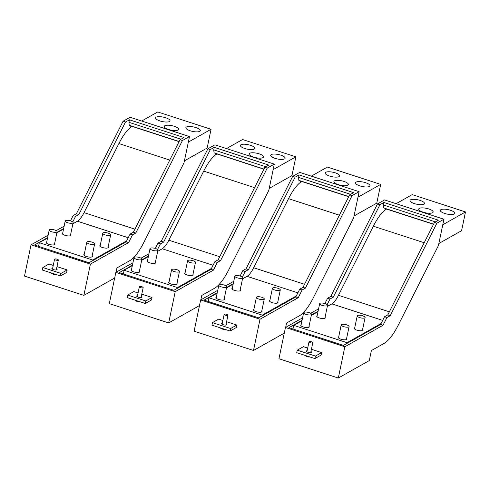 <?xml version="1.0" encoding="UTF-8"?>
<svg xmlns="http://www.w3.org/2000/svg" width="490" height="490" viewBox="0 0 490 490"><rect width="100%" height="100%" fill="white"/><g stroke="black" fill="none" stroke-linecap="round" stroke-linejoin="round"><path stroke-width="0.73" d="M325.041 317.318A4.361 1.348 -168.2 0 1 325.262 317.894A4.361 1.348 -168.2 0 1 323.639 318.58A4.361 1.348 -168.2 0 1 319.002 317.845A4.361 1.348 -168.2 0 1 316.718 316.111A4.361 1.348 -168.2 0 1 317.152 315.67M346.896 343.459L347.061 342.682L293.749 325.36L301.975 320.723M347.061 342.682L381.122 323.486M311.303 315.468L317.986 311.701M327.314 306.446L331.859 303.88A20.139 6.364 -72 0 0 338.48 295.305L373.337 226.215A40.284 12.728 -72 0 1 386.586 209.059L386.788 208.942M338.7 336.899A4.361 1.348 11.8 0 0 338.272 337.334A4.361 1.348 11.8 0 0 340.55 339.068A4.361 1.348 11.8 0 0 345.193 339.803A4.361 1.348 11.8 0 0 346.81 339.123A4.361 1.348 11.8 0 0 346.589 338.547M301.142 324.699A4.361 1.348 11.8 0 0 300.707 325.133A4.361 1.348 11.8 0 0 302.992 326.867A4.361 1.348 11.8 0 0 307.634 327.602A4.361 1.348 11.8 0 0 309.251 326.916A4.361 1.348 11.8 0 0 309.031 326.34M354.711 327.877A4.361 1.348 11.8 0 0 354.282 328.312A4.361 1.348 11.8 0 0 356.561 330.046A4.361 1.348 11.8 0 0 361.204 330.781A4.361 1.348 11.8 0 0 362.821 330.095A4.361 1.348 11.8 0 0 362.6 329.519M292.983 329.01L293.749 325.36M396.11 203.687L412.188 194.628L465.5 211.943L461.58 230.698L438.856 243.506M442.776 224.751L465.5 211.943M419.269 208.397A7.387 2.279 11.8 0 0 418.705 209.052A7.387 2.279 11.8 0 0 418.723 209.432A7.387 2.279 11.8 0 0 423.091 212.164A7.387 2.279 11.8 0 0 432.596 212.727A7.387 2.279 11.8 0 0 433.16 212.072A7.387 2.279 11.8 0 0 433.142 211.698A7.387 2.279 11.8 0 0 428.774 208.961A7.387 2.279 11.8 0 0 419.269 208.397M421.731 204.673A7.387 2.279 11.8 0 0 424.475 203.515A7.387 2.279 11.8 0 0 420.61 200.582A7.387 2.279 11.8 0 0 412.758 199.338A7.387 2.279 11.8 0 0 410.014 200.496A7.387 2.279 11.8 0 0 413.872 203.424A7.387 2.279 11.8 0 0 421.731 204.673M443.046 209.181A7.387 2.279 11.8 0 0 440.308 210.333A7.387 2.279 11.8 0 0 444.167 213.266A7.387 2.279 11.8 0 0 452.019 214.51A7.387 2.279 11.8 0 0 454.763 213.358A7.387 2.279 11.8 0 0 450.904 210.424A7.387 2.279 11.8 0 0 443.046 209.181M240.229 289.768A4.361 1.348 -168.2 0 1 240.449 290.343A4.361 1.348 -168.2 0 1 238.832 291.023A4.361 1.348 -168.2 0 1 234.189 290.288A4.361 1.348 -168.2 0 1 231.905 288.555A4.361 1.348 -168.2 0 1 232.34 288.12M262.083 315.909L262.248 315.125L208.936 297.804L217.162 293.173M262.248 315.125L296.309 295.929M226.49 287.912L233.173 284.145M242.501 278.89L247.046 276.329A20.139 6.364 -72 0 0 253.667 267.748L288.524 198.664A40.284 12.728 -72 0 1 301.773 181.502L301.975 181.392M253.887 309.343A4.361 1.348 11.8 0 0 253.459 309.784A4.361 1.348 11.8 0 0 255.737 311.518A4.361 1.348 11.8 0 0 260.38 312.253A4.361 1.348 11.8 0 0 261.997 311.567A4.361 1.348 11.8 0 0 261.776 310.991M216.329 297.142A4.361 1.348 11.8 0 0 215.894 297.583A4.361 1.348 11.8 0 0 218.179 299.31A4.361 1.348 11.8 0 0 222.821 300.052A4.361 1.348 11.8 0 0 224.438 299.365A4.361 1.348 11.8 0 0 224.218 298.79M269.898 300.321A4.361 1.348 11.8 0 0 269.469 300.762A4.361 1.348 11.8 0 0 271.748 302.489A4.361 1.348 11.8 0 0 276.391 303.23A4.361 1.348 11.8 0 0 278.008 302.544A4.361 1.348 11.8 0 0 277.787 301.969M208.17 301.46L208.936 297.804M311.297 176.137L327.375 167.072L380.687 184.393L376.767 203.148L354.043 215.955M357.963 197.201L380.687 184.393M334.456 180.847A7.387 2.279 11.8 0 0 333.892 181.502A7.387 2.279 11.8 0 0 333.911 181.876A7.387 2.279 11.8 0 0 338.278 184.614A7.387 2.279 11.8 0 0 347.784 185.177A7.387 2.279 11.8 0 0 348.347 184.522A7.387 2.279 11.8 0 0 348.329 184.142A7.387 2.279 11.8 0 0 343.962 181.41A7.387 2.279 11.8 0 0 334.456 180.847M336.918 177.117A7.387 2.279 11.8 0 0 339.662 175.959A7.387 2.279 11.8 0 0 335.797 173.031A7.387 2.279 11.8 0 0 327.945 171.782A7.387 2.279 11.8 0 0 325.201 172.939A7.387 2.279 11.8 0 0 329.06 175.873A7.387 2.279 11.8 0 0 336.918 177.117M358.233 181.625A7.387 2.279 11.8 0 0 355.495 182.782A7.387 2.279 11.8 0 0 359.354 185.716A7.387 2.279 11.8 0 0 367.206 186.96A7.387 2.279 11.8 0 0 369.95 185.802A7.387 2.279 11.8 0 0 366.091 182.868A7.387 2.279 11.8 0 0 358.233 181.625M155.416 262.211A4.361 1.348 -168.2 0 1 155.636 262.787A4.361 1.348 -168.2 0 1 154.019 263.473A4.361 1.348 -168.2 0 1 149.377 262.738A4.361 1.348 -168.2 0 1 147.092 261.005A4.361 1.348 -168.2 0 1 147.527 260.564M177.27 288.353L177.435 287.575L124.123 270.253L132.349 265.617M177.435 287.575L211.496 268.379M141.677 260.362L148.36 256.595M157.688 251.339L162.233 248.773A20.139 6.364 -72 0 0 168.854 240.198L203.711 171.108A40.284 12.728 -72 0 1 216.96 153.952L217.162 153.835M169.075 281.793A4.361 1.348 11.8 0 0 168.646 282.228A4.361 1.348 11.8 0 0 170.924 283.961A4.361 1.348 11.8 0 0 175.567 284.696A4.361 1.348 11.8 0 0 177.184 284.016A4.361 1.348 11.8 0 0 176.964 283.441M131.516 269.592A4.361 1.348 11.8 0 0 131.081 270.027A4.361 1.348 11.8 0 0 133.366 271.76A4.361 1.348 11.8 0 0 138.008 272.495A4.361 1.348 11.8 0 0 139.626 271.809A4.361 1.348 11.8 0 0 139.405 271.233M185.085 272.771A4.361 1.348 11.8 0 0 184.657 273.206A4.361 1.348 11.8 0 0 186.935 274.939A4.361 1.348 11.8 0 0 191.578 275.674A4.361 1.348 11.8 0 0 193.195 274.988A4.361 1.348 11.8 0 0 192.974 274.412M123.358 273.904L124.123 270.253M226.484 148.58L242.562 139.521L295.874 156.837L291.954 175.592L269.231 188.399M273.151 169.644L295.874 156.837M249.643 153.29A7.387 2.279 11.8 0 0 249.079 153.946A7.387 2.279 11.8 0 0 249.098 154.326A7.387 2.279 11.8 0 0 253.465 157.057A7.387 2.279 11.8 0 0 262.971 157.621A7.387 2.279 11.8 0 0 263.534 156.965A7.387 2.279 11.8 0 0 263.516 156.592A7.387 2.279 11.8 0 0 259.149 153.854A7.387 2.279 11.8 0 0 249.643 153.29M252.105 149.566A7.387 2.279 11.8 0 0 254.849 148.409A7.387 2.279 11.8 0 0 250.984 145.475A7.387 2.279 11.8 0 0 243.132 144.232A7.387 2.279 11.8 0 0 240.388 145.389A7.387 2.279 11.8 0 0 244.247 148.317A7.387 2.279 11.8 0 0 252.105 149.566M273.42 154.068A7.387 2.279 11.8 0 0 270.682 155.226A7.387 2.279 11.8 0 0 274.541 158.16A7.387 2.279 11.8 0 0 282.393 159.403A7.387 2.279 11.8 0 0 285.137 158.252A7.387 2.279 11.8 0 0 281.278 155.318A7.387 2.279 11.8 0 0 273.42 154.068M70.603 234.661A4.361 1.348 -168.2 0 1 70.823 235.237A4.361 1.348 -168.2 0 1 69.206 235.917A4.361 1.348 -168.2 0 1 64.564 235.182A4.361 1.348 -168.2 0 1 62.279 233.448A4.361 1.348 -168.2 0 1 62.714 233.013M92.457 260.803L92.622 260.019L39.31 242.697L47.536 238.067M92.622 260.019L126.683 240.823M56.865 232.805L63.547 229.038M72.875 223.783L77.42 221.223A20.139 6.364 -72 0 0 84.041 212.642L118.899 143.558A40.284 12.728 -72 0 1 132.147 126.396L132.349 126.285M84.262 254.237A4.361 1.348 11.8 0 0 83.833 254.678A4.361 1.348 11.8 0 0 86.111 256.411A4.361 1.348 11.8 0 0 90.754 257.146A4.361 1.348 11.8 0 0 92.371 256.46A4.361 1.348 11.8 0 0 92.151 255.884M46.703 242.036A4.361 1.348 11.8 0 0 46.268 242.477A4.361 1.348 11.8 0 0 48.553 244.204A4.361 1.348 11.8 0 0 53.196 244.945A4.361 1.348 11.8 0 0 54.813 244.259A4.361 1.348 11.8 0 0 54.592 243.683M100.272 245.214A4.361 1.348 11.8 0 0 99.844 245.655A4.361 1.348 11.8 0 0 102.122 247.383A4.361 1.348 11.8 0 0 106.765 248.124A4.361 1.348 11.8 0 0 108.382 247.438A4.361 1.348 11.8 0 0 108.161 246.862M38.545 246.354L39.31 242.697M141.671 121.03L157.749 111.965L211.061 129.287L207.141 148.041L184.418 160.849M188.338 142.094L211.061 129.287M164.83 125.74A7.387 2.279 11.8 0 0 164.266 126.396A7.387 2.279 11.8 0 0 164.285 126.769A7.387 2.279 11.8 0 0 168.652 129.507A7.387 2.279 11.8 0 0 178.158 130.071A7.387 2.279 11.8 0 0 178.721 129.415A7.387 2.279 11.8 0 0 178.703 129.035A7.387 2.279 11.8 0 0 174.336 126.304A7.387 2.279 11.8 0 0 164.83 125.74M167.292 122.01A7.387 2.279 11.8 0 0 170.036 120.852A7.387 2.279 11.8 0 0 166.171 117.925A7.387 2.279 11.8 0 0 158.319 116.675A7.387 2.279 11.8 0 0 155.575 117.833A7.387 2.279 11.8 0 0 159.434 120.767A7.387 2.279 11.8 0 0 167.292 122.01M188.607 126.518A7.387 2.279 11.8 0 0 185.869 127.676A7.387 2.279 11.8 0 0 189.728 130.603A7.387 2.279 11.8 0 0 197.58 131.853A7.387 2.279 11.8 0 0 200.324 130.695A7.387 2.279 11.8 0 0 196.466 127.761A7.387 2.279 11.8 0 0 188.607 126.518M364.799 317.881A4.03 1.243 11.8 0 0 365.105 317.526A4.03 1.243 11.8 0 0 362.079 315.64A4.03 1.243 11.8 0 0 357.529 315.523A4.03 1.243 11.8 0 0 357.222 315.879A4.03 1.243 11.8 0 0 360.248 317.759A4.03 1.243 11.8 0 0 364.799 317.881M327.24 305.68A4.03 1.243 11.8 0 0 327.547 305.325A4.03 1.243 11.8 0 0 324.515 303.439A4.03 1.243 11.8 0 0 319.97 303.316A4.03 1.243 11.8 0 0 319.658 303.678A4.03 1.243 11.8 0 0 322.69 305.558A4.03 1.243 11.8 0 0 327.24 305.68M279.986 290.331A4.03 1.243 11.8 0 0 280.292 289.97A4.03 1.243 11.8 0 0 277.267 288.089A4.03 1.243 11.8 0 0 272.716 287.967A4.03 1.243 11.8 0 0 272.409 288.322A4.03 1.243 11.8 0 0 275.435 290.209A4.03 1.243 11.8 0 0 279.986 290.331M242.428 278.124A4.03 1.243 11.8 0 0 242.734 277.769A4.03 1.243 11.8 0 0 239.702 275.888A4.03 1.243 11.8 0 0 235.157 275.766A4.03 1.243 11.8 0 0 234.845 276.121A4.03 1.243 11.8 0 0 237.877 278.008A4.03 1.243 11.8 0 0 242.428 278.124M195.173 262.775A4.03 1.243 11.8 0 0 195.479 262.42A4.03 1.243 11.8 0 0 192.454 260.533A4.03 1.243 11.8 0 0 187.903 260.417A4.03 1.243 11.8 0 0 187.596 260.772A4.03 1.243 11.8 0 0 190.622 262.652A4.03 1.243 11.8 0 0 195.173 262.775M157.615 250.574A4.03 1.243 11.8 0 0 157.921 250.219A4.03 1.243 11.8 0 0 154.889 248.332A4.03 1.243 11.8 0 0 150.344 248.21A4.03 1.243 11.8 0 0 150.032 248.571A4.03 1.243 11.8 0 0 153.064 250.451A4.03 1.243 11.8 0 0 157.615 250.574M110.36 235.225A4.03 1.243 11.8 0 0 110.667 234.863A4.03 1.243 11.8 0 0 107.641 232.983A4.03 1.243 11.8 0 0 103.09 232.86A4.03 1.243 11.8 0 0 102.784 233.216A4.03 1.243 11.8 0 0 105.809 235.102A4.03 1.243 11.8 0 0 110.36 235.225M72.802 223.017A4.03 1.243 11.8 0 0 73.108 222.662A4.03 1.243 11.8 0 0 70.076 220.782A4.03 1.243 11.8 0 0 65.531 220.659A4.03 1.243 11.8 0 0 65.219 221.014A4.03 1.243 11.8 0 0 68.251 222.901A4.03 1.243 11.8 0 0 72.802 223.017M348.788 326.904A4.03 1.243 11.8 0 0 349.094 326.548A4.03 1.243 11.8 0 0 346.069 324.668A4.03 1.243 11.8 0 0 341.518 324.545A4.03 1.243 11.8 0 0 341.212 324.901A4.03 1.243 11.8 0 0 344.237 326.787A4.03 1.243 11.8 0 0 348.788 326.904M311.23 314.702A4.03 1.243 11.8 0 0 311.536 314.347A4.03 1.243 11.8 0 0 308.51 312.461A4.03 1.243 11.8 0 0 303.959 312.344A4.03 1.243 11.8 0 0 303.647 312.7A4.03 1.243 11.8 0 0 306.679 314.58A4.03 1.243 11.8 0 0 311.23 314.702M263.975 299.353A4.03 1.243 11.8 0 0 264.282 298.998A4.03 1.243 11.8 0 0 261.256 297.112A4.03 1.243 11.8 0 0 256.705 296.989A4.03 1.243 11.8 0 0 256.399 297.35A4.03 1.243 11.8 0 0 259.424 299.231A4.03 1.243 11.8 0 0 263.975 299.353M226.417 287.152A4.03 1.243 11.8 0 0 226.723 286.791A4.03 1.243 11.8 0 0 223.697 284.911A4.03 1.243 11.8 0 0 219.146 284.788A4.03 1.243 11.8 0 0 218.834 285.143A4.03 1.243 11.8 0 0 221.866 287.03A4.03 1.243 11.8 0 0 226.417 287.152M179.162 271.797A4.03 1.243 11.8 0 0 179.469 271.442A4.03 1.243 11.8 0 0 176.443 269.555A4.03 1.243 11.8 0 0 171.892 269.439A4.03 1.243 11.8 0 0 171.586 269.794A4.03 1.243 11.8 0 0 174.612 271.68A4.03 1.243 11.8 0 0 179.162 271.797M141.604 259.596A4.03 1.243 11.8 0 0 141.91 259.241A4.03 1.243 11.8 0 0 138.884 257.354A4.03 1.243 11.8 0 0 134.334 257.238A4.03 1.243 11.8 0 0 134.021 257.593A4.03 1.243 11.8 0 0 137.053 259.473A4.03 1.243 11.8 0 0 141.604 259.596M94.35 244.247A4.03 1.243 11.8 0 0 94.656 243.885A4.03 1.243 11.8 0 0 91.63 242.005A4.03 1.243 11.8 0 0 87.079 241.882A4.03 1.243 11.8 0 0 86.773 242.244A4.03 1.243 11.8 0 0 89.799 244.124A4.03 1.243 11.8 0 0 94.35 244.247M56.791 232.046A4.03 1.243 11.8 0 0 57.097 231.684A4.03 1.243 11.8 0 0 54.072 229.804A4.03 1.243 11.8 0 0 49.521 229.681A4.03 1.243 11.8 0 0 49.208 230.037A4.03 1.243 11.8 0 0 52.24 231.923A4.03 1.243 11.8 0 0 56.791 232.046M327.173 304.627L329.997 299.029L333.28 297.179L379.94 204.698L383.891 202.468L383.364 204.973L383.67 207.932L433.583 224.144M324.901 303.549L327.577 298.239L329.997 299.029M302.067 320.288L288.922 327.694L343.447 345.407L380.632 324.447L383.058 325.238L386.941 317.526L390.224 315.683L436.884 223.195L443.934 219.226L384.564 199.938L377.514 203.907L379.94 204.698M311.395 315.027L318.071 311.266M443.934 219.226L438.446 245.484L398.297 325.06A42.967 13.579 -72 0 1 384.166 343.361L371.383 350.564L369.295 360.567L338.308 378.035L344.838 346.773L285.468 327.485L302.575 317.845M310.648 313.294L318.586 308.822M344.838 346.773L383.058 325.238M327.577 298.239L330.854 296.395L377.514 203.907M338.308 378.035L278.939 358.747L285.468 327.485M330.854 296.395L333.28 297.179M385.03 210.094L385.367 208.483M311.42 349.272L321.63 352.586L321.103 355.085L314.911 358.582L296.732 352.678L297.259 350.172L303.457 346.681L307.689 348.059M314.911 358.582L315.431 356.077L297.259 350.172M315.431 356.077L321.63 352.586M307.138 350.718A2.683 0.827 11.8 0 0 306.299 351.122A2.683 0.827 11.8 0 0 306.305 351.263A2.683 0.827 11.8 0 0 308.97 352.524A2.683 0.827 11.8 0 0 311.554 352.218A2.683 0.827 11.8 0 0 311.548 352.083A2.683 0.827 11.8 0 0 310.948 351.514M380.632 324.447L384.521 316.742L386.941 317.526M384.521 316.742L387.798 314.892L390.224 315.683M387.798 314.892L434.459 222.411L436.884 223.195M434.459 222.411L438.409 220.182L383.891 202.468M242.36 277.077L245.184 271.478L248.467 269.629L295.127 177.141L299.078 174.918L298.551 177.417L298.857 180.375L348.77 196.594M240.088 275.993L242.764 270.688L245.184 271.478M217.254 292.732L204.11 300.137L258.634 317.851L295.819 296.897L298.245 297.681L302.128 289.976L305.411 288.126L352.071 195.645L359.121 191.67L299.751 172.382L292.702 176.357L295.127 177.141M226.582 287.477L233.258 283.71M284.292 333.12L253.495 350.479L260.025 319.223L200.655 299.935L217.762 290.294M225.835 285.743L233.773 281.272M260.025 319.223L298.245 297.681M242.764 270.688L246.041 268.839L292.702 176.357M253.495 350.479L194.126 331.191L200.655 299.935M246.041 268.839L248.467 269.629M300.217 182.543L300.554 180.926M226.607 321.716L236.817 325.035L236.29 327.534L230.098 331.026L211.919 325.121L212.446 322.622L218.644 319.131L222.877 320.503M359.121 191.67L353.633 217.928L313.484 297.504A42.967 13.579 -72 0 1 299.353 315.811L286.57 323.014L285.658 327.381M230.098 331.026L230.619 328.527L212.446 322.622M230.619 328.527L236.817 325.035M222.325 323.161A2.683 0.827 11.8 0 0 221.486 323.572A2.683 0.827 11.8 0 0 221.492 323.706A2.683 0.827 11.8 0 0 224.157 324.968A2.683 0.827 11.8 0 0 226.741 324.668A2.683 0.827 11.8 0 0 226.735 324.533A2.683 0.827 11.8 0 0 226.135 323.957M295.819 296.897L299.709 289.186L302.128 289.976M299.709 289.186L302.985 287.342L305.411 288.126M302.985 287.342L349.646 194.855L352.071 195.645M349.646 194.855L353.596 192.631L299.078 174.918M157.547 249.52L160.371 243.922L163.654 242.072L210.314 149.591L214.265 147.361L213.738 149.867L214.044 152.825L263.957 169.038M155.275 248.442L157.952 243.132L160.371 243.922M132.441 265.182L119.297 272.587L173.821 290.3L211.006 269.341L213.432 270.131L217.315 262.42L220.598 260.576L267.258 168.088L274.308 164.119L214.939 144.832L207.889 148.801L210.314 149.591M141.769 259.921L148.446 256.16M199.479 305.57L168.683 322.928L175.212 291.666L115.842 272.379L132.949 262.738M141.022 258.187L148.96 253.716M175.212 291.666L213.432 270.131M157.952 243.132L161.228 241.288L207.889 148.801M168.683 322.928L109.313 303.641L115.842 272.379M161.228 241.288L163.654 242.072M215.404 154.987L215.741 153.376M141.794 294.165L152.004 297.479L151.477 299.978L145.285 303.475L127.106 297.571L127.633 295.066L133.831 291.575L138.064 292.953M274.308 164.119L268.82 190.371L228.671 269.953A42.967 13.579 -72 0 1 214.54 288.255L201.757 295.458L200.845 299.825M145.285 303.475L145.806 300.97L127.633 295.066M145.806 300.97L152.004 297.479M137.512 295.611A2.683 0.827 11.8 0 0 136.673 296.015A2.683 0.827 11.8 0 0 136.679 296.156A2.683 0.827 11.8 0 0 139.344 297.418A2.683 0.827 11.8 0 0 141.929 297.112A2.683 0.827 11.8 0 0 141.922 296.977A2.683 0.827 11.8 0 0 141.322 296.407M211.006 269.341L214.896 261.636L217.315 262.42M214.896 261.636L218.173 259.786L220.598 260.576M218.173 259.786L264.833 167.304L267.258 168.088M264.833 167.304L268.783 165.075L214.265 147.361M72.734 221.97L75.558 216.372L78.841 214.522L125.501 122.035L129.452 119.811L128.925 122.31L129.231 125.269L179.144 141.488M70.462 220.886L73.139 215.582L75.558 216.372M47.628 237.626L34.484 245.031L89.008 262.744L126.193 241.791L128.619 242.575L132.502 234.869L135.785 233.02L182.445 140.538L189.495 136.563L130.126 117.275L123.076 121.251L125.501 122.035M56.956 232.37L63.633 228.603M114.666 278.014L83.87 295.372L90.399 264.116L31.029 244.829L48.136 235.188M56.209 230.637L64.147 226.166M90.399 264.116L128.619 242.575M73.139 215.582L76.416 213.732L123.076 121.251M83.87 295.372L24.5 276.084L31.029 244.829M76.416 213.732L78.841 214.522M130.591 127.437L130.928 125.82M56.981 266.609L67.191 269.929L66.665 272.428L60.472 275.919L42.293 270.014L42.82 267.516L49.018 264.024L53.251 265.396M189.495 136.563L184.007 162.821L143.858 242.397A42.967 13.579 -72 0 1 129.728 260.704L116.945 267.908L116.032 272.275M60.472 275.919L60.993 273.42L42.82 267.516M60.993 273.42L67.191 269.929M52.7 268.055A2.683 0.827 11.8 0 0 51.86 268.465A2.683 0.827 11.8 0 0 51.867 268.6A2.683 0.827 11.8 0 0 54.531 269.861A2.683 0.827 11.8 0 0 57.116 269.561A2.683 0.827 11.8 0 0 57.11 269.427A2.683 0.827 11.8 0 0 56.509 268.851M126.193 241.791L130.083 234.079L132.502 234.869M130.083 234.079L133.36 232.236L135.785 233.02M133.36 232.236L180.02 139.748L182.445 140.538M180.02 139.748L183.971 137.525L129.452 119.811M308.259 356.879L306.911 356.622A5.911 5.911 0 0 1 304.915 355.33A3.559 1.096 11.8 0 0 309.368 356.781M312.785 342.596A1.948 0.6 11.8 0 0 310.856 341.677A1.948 0.6 11.8 0 0 308.982 341.898A1.948 0.6 11.8 0 0 308.982 341.996A1.948 0.6 11.8 0 0 310.917 342.914A1.948 0.6 11.8 0 0 312.792 342.694A1.948 0.6 11.8 0 0 312.785 342.596M223.446 329.329L222.099 329.066A5.911 5.911 0 0 1 220.102 327.779A3.559 1.096 11.8 0 0 224.555 329.225M227.972 315.039A1.948 0.6 11.8 0 0 226.043 314.121A1.948 0.6 11.8 0 0 224.169 314.341A1.948 0.6 11.8 0 0 224.169 314.445A1.948 0.6 11.8 0 0 226.104 315.358A1.948 0.6 11.8 0 0 227.979 315.137A1.948 0.6 11.8 0 0 227.972 315.039M138.633 301.773L137.286 301.515A5.911 5.911 0 0 1 135.289 300.223A3.559 1.096 11.8 0 0 139.742 301.675M143.16 287.489A1.948 0.6 11.8 0 0 141.23 286.57A1.948 0.6 11.8 0 0 139.356 286.791A1.948 0.6 11.8 0 0 139.356 286.889A1.948 0.6 11.8 0 0 141.292 287.808A1.948 0.6 11.8 0 0 143.166 287.587A1.948 0.6 11.8 0 0 143.16 287.489M53.82 274.222L52.473 273.959A5.911 5.911 0 0 1 50.476 272.673A3.559 1.096 11.8 0 0 54.929 274.118M58.347 259.933A1.948 0.6 11.8 0 0 56.417 259.014A1.948 0.6 11.8 0 0 54.543 259.235A1.948 0.6 11.8 0 0 54.543 259.339A1.948 0.6 11.8 0 0 56.479 260.251A1.948 0.6 11.8 0 0 58.353 260.031A1.948 0.6 11.8 0 0 58.347 259.933M382.678 320.393L331.859 303.88M389.348 311.83L338.48 295.305M424.199 242.74L373.337 226.215M433.509 224.298L386.586 209.059M297.865 292.842L247.046 276.329M304.535 284.274L253.667 267.748M339.386 215.19L288.524 198.664M348.696 196.747L301.773 181.502M213.052 265.286L162.233 248.773M219.722 256.723L168.854 240.198M254.573 187.633L203.711 171.108M263.883 169.191L216.96 153.952M128.239 237.736L77.42 221.223M134.909 229.167L84.041 212.642M169.761 160.083L118.899 143.558M179.071 141.641L132.147 126.396M435.402 221.878L383.364 204.973M350.589 194.322L298.551 177.417M265.776 166.772L213.738 149.867M180.963 139.215L128.925 122.31M354.503 328.888L357.222 315.879M362.386 330.536L365.105 317.526M316.944 316.687L319.658 303.678M324.827 318.335L327.547 305.325M269.69 301.332L272.409 288.322M277.573 302.985L280.292 289.97M232.131 289.131L234.845 276.121M240.014 290.778L242.734 277.769M184.877 273.781L187.596 260.772M192.76 275.429L195.479 262.42M147.319 261.58L150.032 248.571M155.201 263.228L157.921 250.219M100.064 246.225L102.784 233.216M107.947 247.879L110.667 234.863M62.506 234.024L65.219 221.014M70.389 235.672L73.108 222.662M338.492 337.91L341.212 324.901M346.375 339.558L349.094 326.548M300.934 325.709L303.647 312.7M308.816 327.357L311.536 314.347M253.679 310.36L256.399 297.35M261.562 312.007L264.282 298.998M216.121 298.153L218.834 285.143M224.004 299.8L226.723 286.791M168.866 282.804L171.586 269.794M176.749 284.451L179.469 271.442M131.308 270.603L134.021 257.593M139.191 272.25L141.91 259.241M84.053 255.253L86.773 242.244M91.936 256.901L94.656 243.885M46.495 243.046L49.208 230.037M54.378 244.694L57.097 231.684M306.905 351.832L308.982 341.898M310.715 352.629L312.792 342.694M307.904 356.904A5.911 5.911 0 0 0 309.901 356.953M222.093 324.276L224.169 314.341M225.902 325.072L227.979 315.137M223.091 329.354A5.911 5.911 0 0 0 225.088 329.402M137.28 296.726L139.356 286.791M141.089 297.522L143.166 287.587M138.278 301.797A5.911 5.911 0 0 0 140.275 301.846M52.467 269.169L54.543 259.235M56.276 269.966L58.353 260.031M53.465 274.247A5.911 5.911 0 0 0 55.462 274.296"/></g></svg>
